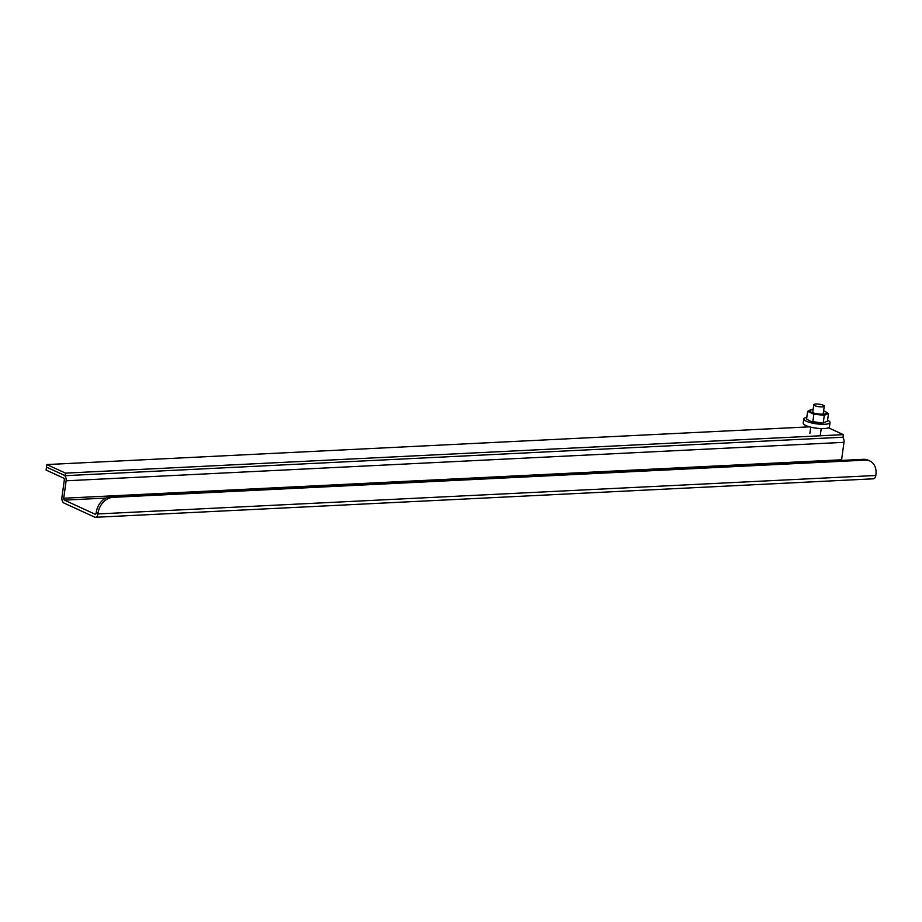 <?xml version="1.0" encoding="UTF-8"?>
<svg xmlns="http://www.w3.org/2000/svg" width="922" height="922" viewBox="0 0 922 922"><rect width="100%" height="100%" fill="white"/><g stroke="black" fill="none" stroke-linecap="round" stroke-linejoin="round"><path stroke-width="1.38" d="M95.035 514.188L64.413 500.116A1.521 0.91 87.2 0 1 63.722 498.237L66.107 480.8A4.575 2.743 -92.8 0 0 64.021 475.164L46.503 467.12L46.1 470.059L63.618 478.103A1.521 0.91 87.2 0 1 64.309 479.982L61.924 497.419A4.575 2.743 -92.8 0 0 64.01 503.055L94.632 517.115A4.575 2.743 -92.8 0 0 95.462 517.288A4.575 2.743 -92.8 0 0 97.928 513.946L98.02 513.254A15.881 12.124 -65.3 0 1 112.795 497.35L111.009 496.532A15.881 12.124 114.7 0 0 96.234 512.436L96.13 513.128A1.521 0.91 87.2 0 1 95.312 514.234A1.521 0.91 87.2 0 1 95.035 514.188L95.588 514.153M95.462 517.288L873.341 478.818A4.575 2.743 87.2 0 0 875.808 475.487L875.9 474.784A15.881 12.124 -65.3 0 0 869.849 460.988A15.881 12.124 -65.3 0 0 865.309 460.136L112.795 497.35M842.65 437.235A4.575 2.743 87.2 0 1 843.987 442.33L841.602 459.778A1.521 0.91 -92.8 0 0 841.59 460.401M869.849 460.988L868.051 460.159A15.881 12.124 114.7 0 0 863.522 459.317L111.009 496.532M809.551 426.84L46.849 464.561L65.508 473.124L843.388 434.654L828.44 427.785M65.508 473.124L65.151 475.683L46.503 467.12L46.849 464.561M843.388 434.654L843.031 437.224L65.151 475.683M814.794 405.645A5.29 1.268 -172.2 0 1 813.78 404.712A5.29 1.268 -172.2 0 1 817.468 404.02A5.29 1.268 -172.2 0 1 823.254 405.219A5.29 1.268 -172.2 0 1 824.268 406.153A5.29 1.268 -172.2 0 1 820.58 406.856A5.29 1.268 -172.2 0 1 814.794 405.645M813.135 409.449A8.678 2.075 7.8 0 0 813.054 409.449A8.678 2.075 7.8 0 0 812.881 409.46A8.678 2.075 7.8 0 0 811.291 412.169A8.678 2.075 7.8 0 0 823.254 414.128A8.678 2.075 7.8 0 0 823.865 410.97A8.678 2.075 7.8 0 0 823.623 410.878M811.856 409.587L807.637 411.373L813.849 414.232L824.291 415.292L828.498 413.505L824.337 411.131M810.749 421.366A8.678 2.075 7.8 0 0 811.222 421.538A8.678 2.075 7.8 0 0 822.032 423.06A8.678 2.075 7.8 0 0 822.217 423.048L810.403 421.25L806.589 419.003L807.637 411.373M828.498 413.505L827.449 421.135L823.242 422.921L824.291 415.292M813.849 414.232L812.812 421.861M827.576 420.225A13.231 3.158 -172.2 0 1 830.042 422.507A13.231 3.158 -172.2 0 1 820.822 424.258A13.231 3.158 -172.2 0 1 806.37 421.239A13.231 3.158 -172.2 0 1 803.823 418.922A13.231 3.158 -172.2 0 1 806.819 417.378M803.823 418.922L803.235 423.198A13.231 3.158 7.8 0 0 805.782 425.515A13.231 3.158 7.8 0 0 820.234 428.534A13.231 3.158 7.8 0 0 829.466 426.794L830.042 422.507M64.413 500.116L105.719 498.076M63.722 498.237L841.602 459.778M98.02 513.254L96.234 512.436M875.808 475.487L97.928 513.946M863.522 459.317L865.309 460.136M843.987 442.33L66.107 480.8M813.78 404.712L812.685 412.699M810.715 427.14L809.873 433.282M824.268 406.153L823.173 414.139M821.202 428.58L820.361 434.723M811.199 409.61L812.881 409.46M810.403 421.25L811.222 421.538M823.865 410.97L824.683 411.258"/></g></svg>
